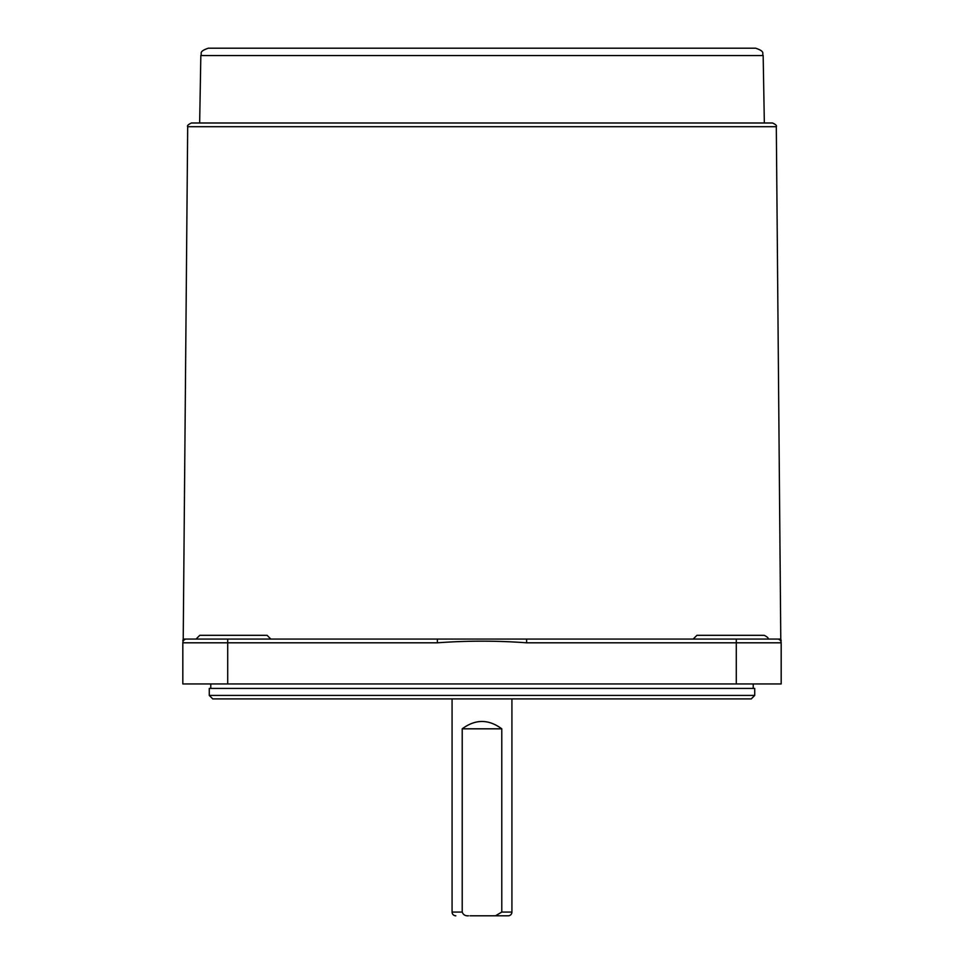 <?xml version="1.0" encoding="UTF-8"?>
<svg xmlns="http://www.w3.org/2000/svg" width="964" height="964" viewBox="0 0 964 964"><rect width="100%" height="100%" fill="white"/><g stroke="black" fill="none" stroke-linecap="round" stroke-linejoin="round"><path stroke-width="1.45" d="M470.034 915.8L508.173 915.8A3.736 3.736 0 0 0 511.92 912.065L511.92 698.9M455.827 915.8A3.736 3.736 0 0 1 452.08 912.065L452.08 698.9M462.214 728.82C475.409 719.036 488.591 719.036 501.786 728.82L462.214 728.82L462.214 912.065C463.238 914.812 465.335 916.053 468.516 915.8M495.484 915.8L501.786 912.065L501.786 728.82M508.173 915.8L493.966 915.8M199.656 122.994L482 122.994L191.426 122.994L199.656 122.994L200.837 55.551L763.163 55.551L764.344 122.994L482 122.994L772.574 122.994C775.779 124.501 777.02 125.742 776.309 126.706L187.691 126.706L183.22 639.06L196.041 639.06L199.777 635.324L267.088 635.324L270.824 639.06M693.176 639.06L696.912 635.324L764.223 635.324C767.513 636.987 768.754 638.228 767.959 639.06L736.291 639.06L780.78 639.06L781.177 640.735M781.177 642.807A3.736 3.736 0 0 0 777.43 639.06A3.736 3.736 0 0 1 781.177 642.807C781.177 640.626 781.177 640.626 781.177 642.807L526.609 642.807L526.609 639.06L186.57 639.06A3.736 3.736 0 0 0 182.823 642.807L182.823 683.946L781.177 683.946L781.177 642.614M763.163 55.551C761.717 53.394 765.85 51.719 755.692 48.2L208.308 48.2C198.15 51.719 202.283 53.394 200.837 55.551M526.609 639.06L736.291 639.06L736.291 683.946M526.609 642.807C496.87 640.626 467.13 640.626 437.391 642.807L182.823 642.807A3.736 3.736 0 0 1 186.57 639.06A3.736 3.736 0 0 0 182.823 642.807C182.823 640.626 182.823 640.626 182.823 642.807C182.823 640.626 182.823 640.626 182.823 642.807L182.823 642.602M437.391 642.807L437.391 639.06M703.346 695.418L209.272 695.418L209.272 688.429L754.728 688.429L754.728 695.418L703.346 695.418M754.728 695.418L751.257 698.9L212.743 698.9L209.272 695.418M501.786 912.065L511.92 912.065M452.08 912.065L462.214 912.065M227.709 639.06L227.709 683.946M187.691 126.706C186.98 125.742 188.221 124.501 191.426 122.994M776.309 126.706L780.78 639.06M183.22 639.06L182.823 640.735M210.767 688.429L210.767 683.946M753.233 688.429L753.233 683.946"/></g></svg>
